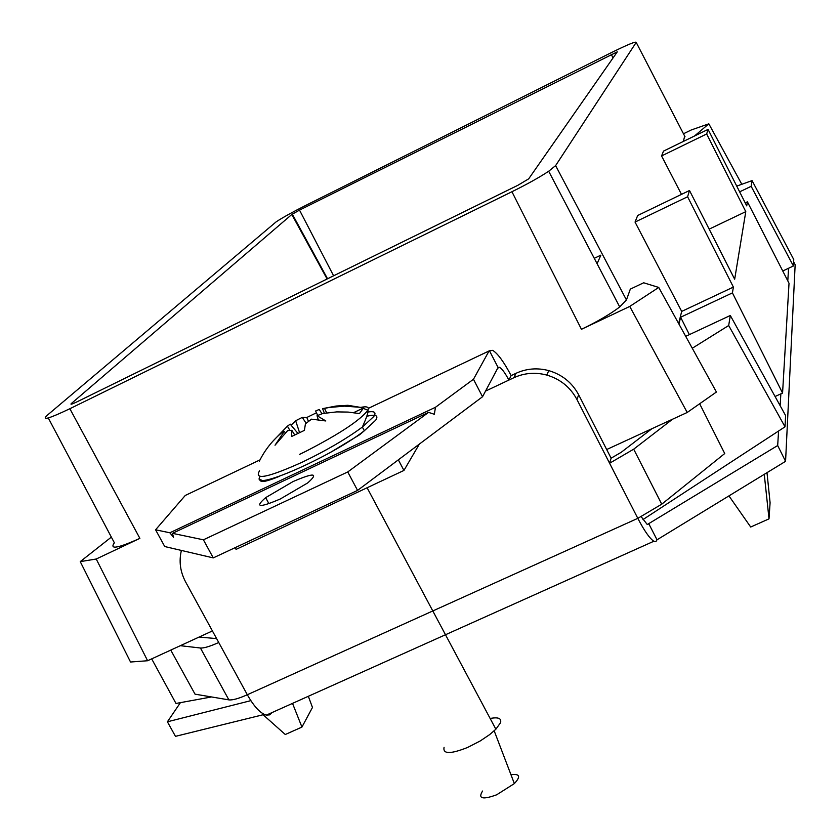<?xml version="1.0" encoding="UTF-8"?>
<svg xmlns="http://www.w3.org/2000/svg" width="840" height="840" viewBox="0 0 840 840"><rect width="100%" height="100%" fill="white"/><g stroke="black" fill="none" stroke-linecap="round" stroke-linejoin="round"><path stroke-width="1.26" d="M597.082 263.708L600.884 255.14L594.269 258.321M752.073 180.611L751.159 186.322L793.401 265.997L793.748 259.507L752.073 180.611L736.732 186.102M642.957 519.582L785.022 426.815L728.69 325.51L692.275 348.254M151.683 658.875L175.98 703.458L211.533 696.948M548.688 171.245L555.618 165.606L636.206 42.389C635.838 41.244 627.638 44.615 611.625 52.49L305.235 205.664C292.488 212.1 282.818 217.476 276.224 221.791L46.977 415.495C41.486 420.872 49.109 418.614 69.857 408.723L511.938 191.741C527.153 184.212 539.406 177.377 548.688 171.245L619.721 306.957C610.312 314.097 597.555 321.552 581.448 329.301L629.738 306.432L658.739 287.438L716.415 392.028L687.215 412.471L606.679 449.526M661.574 155.935L706.671 133.98L708.068 129.392L663.516 151.106L661.574 155.935L681.492 194.376M684.684 136.101L683.372 141.424M658.739 287.438L643.661 282.786L630.325 289.118L626.441 299.943L619.721 306.957M678.647 323.536L681.692 311.409L733.383 287.081L732.428 292.887L680.631 317.237L678.92 324.041M635.04 222.075L687.603 196.76L689.504 190.512L637.675 215.502L635.04 222.075L681.692 311.409M709.17 229.131L745.784 211.649L734.675 279.227L689.504 190.512M685.702 336.346L730.307 315.483L728.69 325.51M745.206 202.86L747.4 201.81L746.728 205.874L708.068 129.392M751.159 186.322L739.63 191.846M299.512 210.105L617.305 51.828L528.675 178.847L517.913 185.273L77.059 401.804C71.978 404.24 70.067 404.806 71.348 403.526L291.806 214.484L299.512 210.105L333.606 275.804M694.554 135.975L708.834 123.827L691.288 129.959L683.476 133.77M687.215 412.471L629.738 306.432M111.353 537.117L80.241 561.624L96.222 559.02L139.881 538.356C117.789 548.31 109.284 549.791 114.366 542.798L48.279 417.953M96.222 559.02L147.609 660.744L130.525 662.014L80.241 561.624M212.405 630.934L147.609 660.744M708.834 123.827L741.804 184.285M785.022 426.815L785.61 415.58L730.307 315.483M793.401 265.997L782.754 270.994M747.4 201.81L789.023 283.258L782.565 393.078L732.428 292.887M689.377 334.625L680.631 317.237M782.565 393.078L775.068 396.512M706.671 133.98L745.784 211.649M687.603 196.76L733.383 287.081M764.264 474.338L769.01 518.857L750.698 527.027L728.942 495.894M766.994 472.668L770.091 502.74L769.01 518.857M308.332 696.287L312.469 707.458L301.938 727.083L292.519 703.374M263.099 714.746L285.285 734.506L301.938 727.083M597.513 262.731L596.768 263.088M280.266 499.002L307.713 482.916C319 472.941 314.097 472.49 293.013 481.582L265.661 497.637C254.341 507.538 259.214 507.99 280.266 499.002M347.76 471.944L428.547 412.377L172.473 533.337L203.416 539.805L347.76 471.944L357.567 490.403L482.538 396.743L473.466 379.26L435.467 407.284L169.859 532.781L155.578 529.798L185.273 495.453L189.137 493.616M264.338 714.441L175.466 736.344L167.402 721.802L180.422 702.639M793.632 261.66L795.154 264.757L785.568 461.328L657.017 539.805L648.837 523.824L647.283 524.528L777.683 445.526L785.568 461.328M699.657 403.757L724.731 453.537L661.742 504.189L637.812 518.343L576.923 399.462C570.35 387.23 560.301 379.103 546.788 375.07C535.343 372.046 524.349 372.939 513.828 377.738L516.043 373.286C526.491 368.508 537.401 367.626 548.772 370.619C562.191 374.619 572.155 382.694 578.687 394.832L611.111 458.189L609.599 463.25L633.696 449.18L672.588 419.202M611.111 458.189L621.18 452.319L651.893 428.726M331.832 451.574L359.741 434.679L364.665 430.479M260.442 479.682C259.728 482.979 266.133 481.824 279.668 476.217M516.043 373.286L511.13 375.596C503.895 361.872 497.731 353.451 492.65 350.332L489.08 350.942L473.466 379.26M155.578 529.798L164.734 546.536L213.266 557.897L357.567 490.403M489.447 350.763L498.078 367.469L482.538 396.743M213.266 557.897L203.416 539.805M788.571 268.264L787.794 280.865M780.853 393.866L780.129 405.668M778.575 431.025L777.683 445.526M250.845 700.644L167.402 721.802M272.055 712.562L269.661 714.851L266.353 715.124C260.421 713.444 254.069 706.661 247.317 694.743C238.613 698.607 232.459 700.319 228.879 699.877L200.424 648.008C203.921 648.26 210.021 646.422 218.736 642.495L247.317 694.743L637.812 518.343C644.396 530.943 649.74 538.577 653.856 541.244L655.925 541.579L657.017 539.805M641.214 516.747L647.251 524.506M181.398 550.431C178.794 561.225 180.212 571.756 185.651 582.015L218.736 642.495M513.828 377.738L508.882 380.079C505.207 373.118 502.1 368.865 499.538 367.3L497.983 367.29M428.547 412.377L434.343 414.278L435.467 407.284M169.859 532.781L173.513 537.359L172.473 533.337M485.541 391.083L508.882 380.079L511.13 375.596M199.122 637.046L216.615 638.61M200.424 648.008L180.338 645.687M170.751 650.097L195.037 694.166L228.879 699.877M444.066 747.359C442.712 754.173 450.544 754.215 467.544 747.485L480.175 740.985L489.605 734.643L495.873 729.215L500.514 722.736C501.721 718.347 498.267 716.929 490.14 718.473M482.57 791.038C477.813 798.683 482.507 799.943 496.64 794.808L514.353 783.594C520.968 776.486 519.845 773.535 510.972 774.743M366.786 416.241C375.784 414.162 378.756 415.475 375.721 420.168L364.319 430.742C330.74 457.191 249.291 492.681 260.085 476.511M318.224 419.643L317.037 415.706L325.826 420.966L311.535 419.16L305.435 423.812L304.406 430.374L291.543 436.517L291.858 430.3L287.637 430.594L275.016 445.221L284.319 431.351L282.671 431.949C272.706 440.076 264.915 449.852 259.308 461.286L260.001 459.89L185.619 495.296M360.665 407.39C367.017 406.119 369.421 407.054 367.889 410.214L367.889 410.214C360.339 420.189 339.528 433.955 305.466 451.5L299.649 454.325M308.469 421.386L306.789 417.501L316.47 412.776M321.919 413.669L319.242 409.447L315.641 410.981L317.656 415.359M326.676 412.839L324.502 408.397L329.427 407.442L344.495 406.161L359.73 407.253L347.844 405.3L336 406.046L322.613 408.639L324.356 413.217M324.502 408.397L322.613 408.639M359.73 407.253L363.584 407.904L359.457 413.574L348.128 412.083L336.777 411.894L322.802 413.501L317.037 415.706M272.738 441.368L287.417 426.163L289.863 430.353M298.043 433.534L290.22 424.147L287.417 426.163M291.092 425.197L295.659 420.735L299.607 432.779M306.789 417.501L302.306 417.375L295.659 420.735M353.64 412.64L363.584 407.904M285.358 432.842L284.319 431.351M294.777 435.068L291.858 430.3M306.096 423.255L302.306 417.375M419.37 444.077L403.945 470.431L236.072 549.381L235.148 547.67M398.339 459.848L403.945 470.431M685.03 136.784L636.206 42.389M555.618 165.606L626.441 299.943M613.043 57.95L611.247 54.316M71.348 403.526L71.683 404.103M327.106 278.995L291.806 214.484M581.448 329.301L511.938 191.741M69.857 408.723L139.881 538.356M578.687 394.832L576.923 399.462M368.361 408.366L489.08 350.942M633.696 449.18L661.742 504.189M367.773 412.052C374.524 410.907 376.53 412.398 373.779 416.514L362.366 427.056C346.5 438.774 326.55 450.44 302.505 462.053C268.044 477.603 253.733 480.522 259.55 470.81M327.548 278.775L292.299 214.127M266.353 715.124L653.856 541.244M499.538 367.3L497.711 368.172M261.429 480.05L260.295 480.585M271.236 479.504L270.931 478.947M268.937 503.717L265.661 497.637M546.788 375.07L548.772 370.619M335.99 449.19L336.599 449.075M364.319 430.742L362.366 427.056C366.786 417.186 368.634 411.569 367.889 410.214L363.468 408.44M367.101 487.757L495.873 729.215M514.353 783.594L494.193 730.832"/></g></svg>
